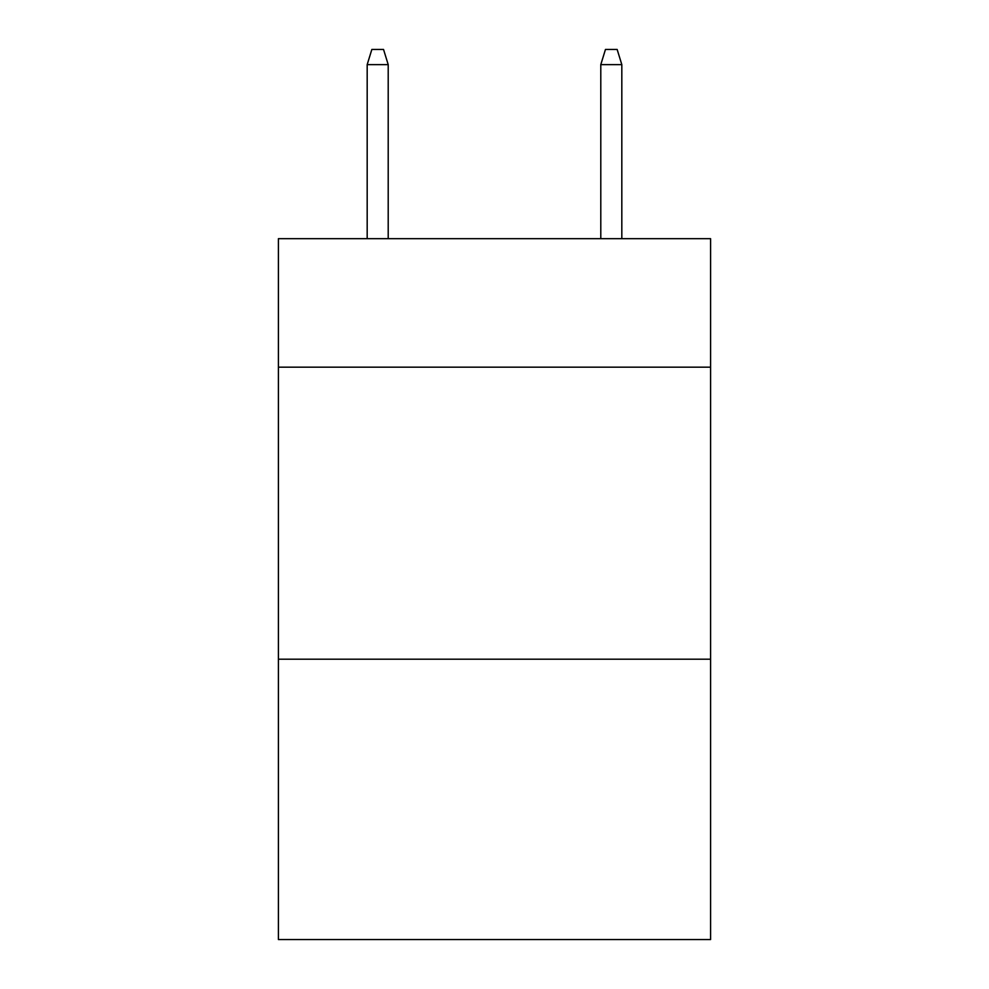 <?xml version="1.0" encoding="UTF-8"?>
<svg xmlns="http://www.w3.org/2000/svg" width="989" height="989" viewBox="0 0 989 989"><rect width="100%" height="100%" fill="white"/><g stroke="black" fill="none" stroke-linecap="round" stroke-linejoin="round"><path stroke-width="1.48" d="M710.596 367.179L710.596 238.683L278.404 238.683L278.404 367.179L710.596 367.179L710.596 939.55L278.404 939.55L278.404 367.179M710.596 659.206L278.404 659.206M388.207 238.683L388.207 64.631L367.179 64.631L367.179 238.683M367.179 64.631L371.852 49.45L383.534 49.45L388.207 64.631M600.793 64.631L605.466 49.45L617.148 49.45L621.821 64.631L600.793 64.631L600.793 238.683M621.821 64.631L621.821 238.683"/></g></svg>
